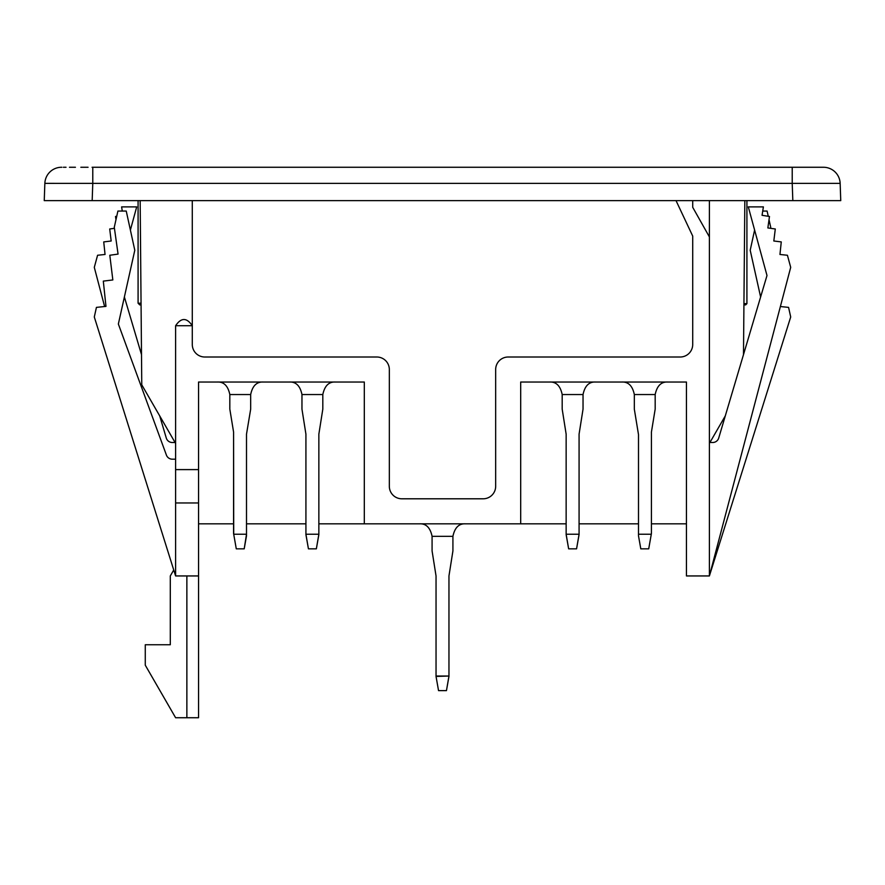 <?xml version="1.0" encoding="UTF-8"?>
<svg xmlns="http://www.w3.org/2000/svg" width="885" height="885" viewBox="0 0 885 885"><rect width="100%" height="100%" fill="white"/><g stroke="black" fill="none" stroke-linecap="round" stroke-linejoin="round"><path stroke-width="1.33" d="M61.795 167.265L61.519 167.265A16.682 16.682 90 0 0 44.858 183.372L92.781 183.372L92.173 200.63L44.25 200.63L840.75 200.63L792.827 200.63L792.219 183.372L92.781 183.372L92.781 167.265L92.084 167.265M61.861 167.265L61.519 167.265A16.682 16.682 90 0 0 44.858 183.361L92.781 183.372L92.173 200.63L792.827 200.63L792.219 183.372L92.781 183.372L92.781 167.265L796.323 167.265L442.5 167.265L792.219 167.265L792.219 183.372L840.153 183.372A16.682 16.682 0 0 0 823.481 167.265L792.219 167.265L792.219 183.372L840.153 183.372A16.682 16.682 0 0 0 823.481 167.265L823.371 167.265M804.155 167.265L808.813 167.265M808.392 167.265L803.292 167.265M85.369 167.265L80.845 167.265M71.751 167.265L70.568 167.265M66.032 167.265L63.421 167.265M840.153 183.372L840.75 200.63L840.153 183.372M44.25 200.63L44.847 183.372L44.25 200.63M63.565 167.265L65.346 167.265M70.678 167.265L75.435 167.265M81.708 167.265L86.708 167.265M692.712 344.497L692.712 236.074L676.029 200.63L692.712 236.074L692.712 344.497A12.512 12.512 0 0 1 680.2 357.009L508.178 357.009A12.512 12.512 0 0 0 495.666 369.521L495.666 486.285A12.512 12.512 0 0 1 483.155 498.797L401.845 498.797A12.512 12.512 0 0 1 389.334 486.285L389.334 369.521A12.512 12.512 0 0 0 376.822 357.009L204.8 357.009A12.512 12.512 0 0 1 192.288 344.497L192.288 325.735L175.606 325.735L175.606 469.603L198.55 469.603L198.55 382.032L364.31 382.032L364.31 523.82L520.69 523.82L520.69 382.032L686.45 382.032L686.45 575.947L709.394 575.947L709.394 236.914L692.712 207.3L692.712 200.63L692.712 207.3L709.394 236.914L709.394 575.947L686.45 575.947L686.45 382.032L520.69 382.032L520.69 523.82L318.854 523.82L364.31 523.82L364.31 382.032L198.55 382.032L198.55 502.968L175.606 502.968L175.606 575.947L198.55 575.947L198.55 502.968L175.606 502.968L175.606 469.603L175.606 575.947L94.297 316.974L175.606 575.947L198.55 575.947L198.55 717.735L198.55 469.603L175.606 469.603L175.606 325.735C181.171 317.461 186.735 317.461 192.288 325.735L192.288 344.497A12.512 12.512 0 0 0 204.8 357.009L376.822 357.009A12.512 12.512 0 0 1 389.334 369.521L389.334 486.285A12.512 12.512 0 0 0 401.845 498.797L483.155 498.797A12.512 12.512 0 0 0 495.666 486.285L495.666 369.521A12.512 12.512 0 0 1 508.178 357.009L680.2 357.009A12.512 12.512 0 0 0 692.712 344.497M114.287 227.268L118.059 254.095L109.806 255.256L112.837 279.948L103.313 281.12L105.968 306.387L96.432 307.383L94.297 316.974L96.432 307.383L105.968 306.387L103.313 281.12L112.837 279.948L109.806 255.256L118.059 254.095L114.287 227.268L117.904 211.061L114.287 227.268M175.606 459.182L172.276 459.182A6.25 6.25 0 0 1 166.402 455.078L118.358 324.021L134.797 250.256L126.245 211.061L117.904 211.061L126.245 211.061L134.797 250.256L118.358 324.021L166.402 455.078A6.25 6.25 0 0 0 172.276 459.182L175.606 459.182M186.868 717.735L198.55 717.735L175.606 717.735L186.868 717.735L186.868 575.947L186.868 717.735M104.618 306.531L94.297 267.358L97.582 255.256L105.049 254.471L103.733 241.915L111.178 240.997L109.707 228.983L114.442 228.319L109.707 228.983L111.178 240.997L103.733 241.915L105.049 254.471L97.582 255.256L94.297 267.358L104.618 306.531M166.28 438.031L159.698 415.861L166.28 438.031A6.25 6.25 0 0 0 172.276 442.5L175.075 442.5L172.276 442.5A6.25 6.25 0 0 1 166.28 438.031A6.25 6.25 0 0 0 172.276 442.5M121.61 206.891L122.274 211.061L121.61 206.891L136.699 206.891L130.394 230.045L136.699 206.891L121.61 206.891M124.387 296.984L141.511 354.642L124.387 296.984M115.979 219.69L115.526 216.482L116.743 216.283L115.526 216.482L115.979 219.69M170.296 575.947L173.737 569.984L170.296 575.947L170.296 644.756L145.273 644.756L145.273 665.188L175.606 717.735L145.273 665.188L145.273 644.756L170.296 644.756L170.296 575.947M305.922 523.82L246.506 523.82L305.922 523.82M233.574 523.82L198.55 523.82L233.574 523.82M686.45 523.82L651.426 523.82L686.45 523.82M638.494 523.82L579.078 523.82L638.494 523.82M566.146 523.82L520.69 523.82L566.146 523.82M709.394 200.63L709.394 236.914L709.394 200.63M790.703 316.974L709.394 575.947L790.703 267.358L709.394 575.947L790.703 316.974L788.568 307.383L790.703 316.974M770.724 227.323L769.021 219.69L770.724 227.323M780.382 306.531L788.568 307.383L780.382 306.531M760.613 296.984L750.203 250.256L754.606 230.045L750.203 250.256L760.613 296.984M762.726 211.061L767.096 211.061L768.257 216.283L767.096 211.061L762.726 211.061M762.062 215.298L763.39 206.891L748.301 206.891L766.996 275.512L718.72 438.031A6.25 6.25 0 0 1 712.724 442.5L709.394 442.5L712.724 442.5A6.25 6.25 0 0 0 718.72 438.031L766.996 275.512L748.301 206.891L763.39 206.891L762.062 215.298L769.474 216.482L762.062 215.298M767.859 227.943L769.474 216.482L767.859 227.943L775.293 228.983L767.859 227.943M773.822 240.997L775.293 228.983L773.822 240.997L781.267 241.915L773.822 240.997M779.95 254.471L781.267 241.915L779.95 254.471L787.418 255.256L790.703 267.358L787.418 255.256L779.95 254.471M709.925 442.5L725.302 415.861L709.925 442.5M743.489 354.642L744.838 200.63L743.489 354.642M743.931 304.882C746.232 304.882 746.232 304.882 743.931 304.882L745.668 304.882L746.918 303.632L743.942 303.632L746.918 303.632L746.918 200.63M141.069 304.882L139.741 304.882L141.069 304.882L139.741 304.882L138.082 303.212L141.058 303.212L138.082 303.212L138.082 200.63M141.766 384.82L140.162 200.63L141.766 384.82L175.606 443.429L141.766 384.82M192.288 200.63L192.288 325.735C186.735 317.461 181.171 317.461 175.606 325.735L192.288 325.735L192.288 200.63M562.185 394.544C560.382 385.893 556.211 381.723 549.673 382.032C556.211 381.723 560.382 385.893 562.185 394.544L583.038 394.544C584.83 385.893 589.001 381.723 595.55 382.032C589.001 381.723 584.83 385.893 583.038 394.544L562.185 394.544L562.185 409.135L566.146 434.159L566.146 534.241L579.078 534.241L579.078 434.159L583.038 409.135L583.038 394.544L583.038 409.135L579.078 434.159L579.078 534.651L576.566 548.844L568.646 548.844L566.146 534.651L566.146 434.159L562.185 409.135L562.185 394.544M301.962 394.544C300.17 385.893 295.999 381.723 289.45 382.032C295.999 381.723 300.17 385.893 301.962 394.544L322.815 394.544C324.618 385.893 328.789 381.723 335.327 382.032C328.789 381.723 324.618 385.893 322.815 394.544L322.815 409.135L318.854 434.159L318.854 534.651L316.354 548.844L308.434 548.844L305.922 534.651L305.922 434.159L301.962 409.135L301.962 394.544L301.962 409.135L305.922 434.159L305.922 534.241L318.854 534.241L318.854 434.159L322.815 409.135L322.815 394.544L301.962 394.544M308.434 548.844L305.922 534.241L318.854 534.241L316.354 548.844L308.434 548.844M568.646 548.844L566.146 534.241L579.078 534.241L576.566 548.844L568.646 548.844M634.324 394.544C632.532 385.893 628.361 381.723 621.812 382.032C628.361 381.723 632.532 385.893 634.324 394.544L655.177 394.544C656.98 385.893 661.15 381.723 667.688 382.032C661.15 381.723 656.98 385.893 655.177 394.544L655.177 409.135L655.177 394.544L634.324 394.544L634.324 409.135L638.494 434.579L638.494 534.241L651.283 534.241L651.426 533.467L651.426 432.035L655.177 409.135L651.426 432.035L651.426 533.467L648.716 548.844L640.795 548.844L638.494 535.834L638.494 534.241L651.283 534.241L648.716 548.844L640.795 548.844L638.494 535.834L638.494 434.579L634.324 409.135L634.324 394.544M229.823 394.544C228.02 385.893 223.85 381.723 217.312 382.032C223.85 381.723 228.02 385.893 229.823 394.544L250.676 394.544C252.468 385.893 256.639 381.723 263.188 382.032C256.639 381.723 252.468 385.893 250.676 394.544L250.676 409.135L246.506 434.159L246.506 535.834L244.205 548.844L236.284 548.844L233.574 533.467L233.574 432.035L229.823 409.135L229.823 394.544L229.823 409.135L233.574 432.035L233.717 534.241L246.506 534.241L246.506 434.159L250.676 409.135L250.676 394.544L229.823 394.544M236.284 548.844L233.717 534.241L246.506 534.241L244.205 548.844L236.284 548.844M432.079 536.332C430.276 527.681 426.105 523.511 419.567 523.82C426.105 523.511 430.276 527.681 432.079 536.332L452.921 536.332C454.724 527.681 458.895 523.511 465.433 523.82C458.895 523.511 454.724 527.681 452.921 536.332L452.921 550.924L452.921 536.332L432.079 536.332L432.079 550.924L432.079 536.332M432.079 550.924L436.04 575.947L436.04 676.029L448.96 676.029L448.96 575.947L452.921 550.924L448.96 575.947L448.96 676.439L446.46 690.621L438.54 690.621L436.04 676.439L448.96 676.029L446.46 690.621L438.54 690.621L436.04 676.439L436.04 575.947L432.079 550.924M823.139 167.265L821.545 167.265M817.994 167.265L814.842 167.265M813.249 167.265L811.888 167.265M808.625 167.265L803.226 167.265M796.865 167.265L823.448 167.265M88.069 167.265L81.774 167.265M74.926 167.265L69.472 167.265M65.921 167.265L63.355 167.265"/></g></svg>
